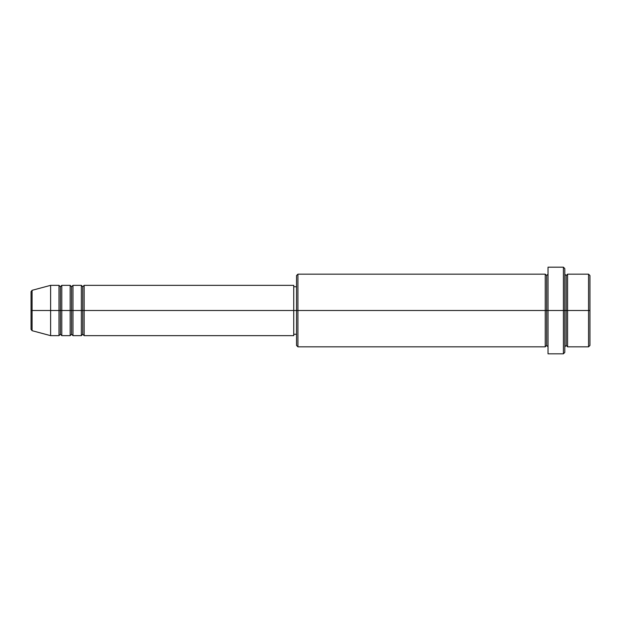 <?xml version="1.0" encoding="UTF-8"?>
<svg xmlns="http://www.w3.org/2000/svg" width="621" height="621" viewBox="0 0 621 621"><rect width="100%" height="100%" fill="white"/><g stroke="black" fill="none" stroke-linecap="round" stroke-linejoin="round"><path stroke-width="0.93" d="M31.05 310.5L31.05 329.34L31.05 310.5L32.082 310.5L32.082 330.69L32.082 310.5L31.05 310.5L31.05 291.66L31.05 310.5M564.799 274.171L566.197 275.569L567.594 274.171L567.594 310.5L588.553 310.5L588.553 346.829L588.553 310.5L589.95 310.5L589.95 275.569L589.95 345.431L589.95 310.5L567.594 310.5L567.594 274.171L567.594 310.5L564.799 310.5L564.799 352.418L564.799 310.5L546.635 310.5L546.635 275.569L546.635 310.5L297.925 310.5L297.925 346.829L297.925 310.5L293.733 310.5L293.733 335.65L293.733 310.5L84.145 310.5L84.145 285.35L84.145 310.5L82.748 310.5L82.748 286.747L82.748 310.5L81.351 310.5L81.351 285.35L81.351 310.5L72.968 310.5L72.968 285.35L72.968 310.5L71.57 310.5L71.57 286.747L71.57 310.5L70.173 310.5L70.173 285.35L70.173 310.5L61.789 310.5L61.789 285.35L61.789 310.5L60.392 310.5L60.392 286.747L60.392 310.5L58.995 310.5L58.995 285.35L58.995 310.5L32.082 310.5L32.082 330.69L31.05 329.34M84.145 335.65L82.748 334.253L81.351 335.65L81.351 310.5L82.748 310.5L82.748 286.747L82.748 334.253L82.748 310.5L82.748 334.253L82.748 310.5L84.145 310.5L84.145 335.65L293.733 335.65M72.968 335.65L71.57 334.253L70.173 335.65L70.173 310.5L71.57 310.5L71.57 286.747L71.57 334.253L71.57 310.5L71.57 334.253L71.57 310.5L72.968 310.5L72.968 335.65L81.351 335.65M61.789 335.65L60.392 334.253L58.995 335.65L58.995 310.5L60.392 310.5L60.392 286.747L60.392 334.253L60.392 310.5L60.392 334.253L60.392 310.5L61.789 310.5L61.789 335.65L70.173 335.65M58.995 285.35L50.611 285.35L32.082 290.31L32.082 310.5L50.611 310.5L50.611 285.35L50.611 335.65L50.611 310.5L58.995 310.5L58.995 285.35L60.392 286.747L61.789 285.35L61.789 310.5L70.173 310.5L70.173 285.35L71.57 286.747L72.968 285.35L72.968 310.5L81.351 310.5L81.351 285.35L82.748 286.747L84.145 285.35L84.145 310.5L293.733 310.5L293.733 285.35L293.733 310.5L296.527 310.5L296.527 345.431L296.527 275.569L296.527 310.5L545.238 310.5L545.238 274.171L545.238 310.5L545.238 274.171L297.925 274.171L297.925 310.5L297.925 274.171L296.527 275.569M548.033 346.829L546.635 345.431L545.238 346.829L545.238 310.5L546.635 310.5L546.635 345.431L546.635 275.569L546.635 310.5L548.033 310.5L548.033 353.815L548.033 267.185L548.033 310.5L563.402 310.5L563.402 353.815L563.402 267.185L563.402 310.5L566.197 310.5L566.197 275.569L566.197 345.431L566.197 310.5L566.197 345.431L566.197 310.5L567.594 310.5L567.594 346.829L588.553 346.829L589.95 345.431M588.553 310.5L588.553 274.171L588.553 310.5M564.799 268.582L564.799 310.5L564.799 268.582L563.402 267.185L548.033 267.185M545.238 310.5L545.238 346.829L545.238 310.5M567.594 310.5L567.594 346.829L567.594 310.5M58.995 310.5L58.995 335.65L58.995 310.5M61.789 310.5L61.789 335.65L61.789 310.5M70.173 310.5L70.173 335.65L70.173 310.5M72.968 310.5L72.968 335.65L72.968 310.5M81.351 310.5L81.351 335.65L81.351 310.5M84.145 310.5L84.145 335.65L84.145 310.5M32.082 310.5L32.082 290.31L32.082 310.5M545.238 346.829L297.925 346.829L296.527 345.431M548.033 353.815L563.402 353.815L564.799 352.418M548.033 274.171L546.635 275.569L545.238 274.171M296.527 334.253L293.733 334.253M58.995 335.65L50.611 335.65L32.082 330.69M70.173 285.35L61.789 285.35M589.95 275.569L588.553 274.171L567.594 274.171M296.527 286.747L293.733 286.747M293.733 285.35L84.145 285.35M81.351 285.35L72.968 285.35M567.594 346.829L566.197 345.431L564.799 346.829M32.082 290.31L31.05 291.66"/></g></svg>
